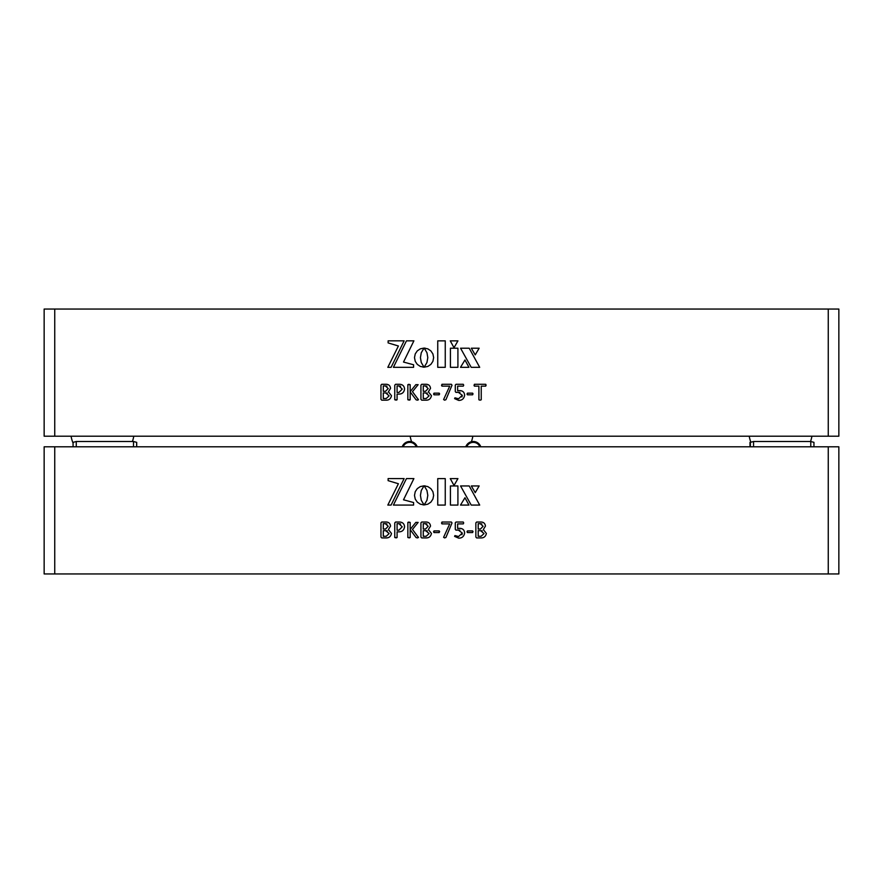 <?xml version="1.0" encoding="UTF-8"?>
<svg xmlns="http://www.w3.org/2000/svg" width="883" height="883" viewBox="0 0 883 883"><rect width="100%" height="100%" fill="white"/><g stroke="black" fill="none" stroke-linecap="round" stroke-linejoin="round"><path stroke-width="1.32" d="M473.994 385.231L474.414 386.147L478.895 386.147L478.895 399.789L480.065 400.176L481.235 399.789L481.235 386.147L485.727 386.147L485.716 384.282L474.414 384.282L474.414 386.147M466.975 393.973L467.427 394.8L472.615 394.8L472.615 393.156L467.427 393.156L467.427 394.8M425.882 400.176C428.928 400.286 430.783 398.796 431.445 395.683L428.376 391.809L430.518 388.365C430.164 385.485 428.454 384.127 425.374 384.282L421.732 384.282L420.926 385.131L420.926 399.315L421.721 400.176L425.882 400.176C428.928 400.286 430.783 398.796 431.445 395.683L428.376 391.809L430.518 388.365M398.851 394.094C402.184 394.105 404.094 392.383 404.569 388.917C404.204 385.783 402.35 384.237 399.017 384.282L395.595 384.282L394.756 385.187L394.756 399.778L397.085 399.778L397.085 394.094L398.851 394.094C402.184 394.105 404.094 392.383 404.569 388.917M54.746 309.05L54.746 436.202L44.15 436.202L44.15 309.05L838.85 309.05L838.85 436.202L828.254 436.202L828.254 309.05M54.746 436.202L828.254 436.202M424.017 367.14L420.319 366.434L417.284 364.381L415.242 361.346L414.491 357.626L415.242 353.917L417.284 350.882L420.319 348.829L424.039 348.079L421.268 352.759L420.429 357.626L421.268 362.494L424.017 367.14L423.067 367.129L424.017 367.14M424.204 348.123L427.858 348.862L430.871 350.904L432.902 353.928L433.641 357.626L432.902 361.346L430.871 364.381L427.858 366.423L424.171 367.185L426.953 362.494L427.802 357.626L426.964 352.759L424.204 348.123L425.131 348.145L424.204 348.123M385.915 400.176C388.962 400.286 390.816 398.796 391.478 395.683L388.41 391.809L390.551 388.365C390.198 385.485 388.487 384.127 385.407 384.282L381.754 384.282L380.959 385.131L380.959 399.315L381.754 400.176L385.915 400.176C388.962 400.286 390.816 398.796 391.478 395.683L388.41 391.809L390.551 388.365M418.465 399.756L412.471 391.666L418.145 384.668L415.827 384.668L410.176 391.666L410.176 384.668L407.847 384.668L407.847 399.778L410.176 399.778L410.176 391.909L416.048 399.778L417.383 400.176L418.465 399.756L418.167 399.138L418.465 399.756M433.553 393.973L434.006 394.8L439.193 394.8L439.193 393.156L434.006 393.156L434.006 394.8M441.5 385.209L441.975 386.147L449.712 386.147L443.608 399.546L444.613 400.176L445.926 399.701L452.019 385.198L451.368 384.282L441.975 384.282L441.975 386.147M455.926 392.372L458.233 392.229L462.306 395.33L458.586 398.774L454.944 397.836L454.59 398.63L458.696 400.407C462.107 400.407 464.083 398.641 464.635 395.109C464.348 392.129 462.626 390.617 459.447 390.584L457.626 390.672L457.626 386.147L463.266 386.147L463.707 385.198L463.233 384.282L456.047 384.282L455.286 385.076L455.286 391.588L455.926 392.372L459.9 392.339M458.586 398.774L457.824 398.741M462.306 395.33L461.93 396.964M437.747 340.86L445.253 340.86L445.253 367.328L437.747 367.328L437.747 340.86M479.701 367.328L471.213 367.328L460.551 348.2L469.193 348.2L479.701 367.328M479.149 348.2L475.231 354.9L471.312 348.2L479.149 348.2M468.961 367.328L460.507 367.328L464.966 359.988L468.961 367.328M403.509 362.052L413.586 364.778L413.586 367.328L393.41 367.328L406.456 340.838L413.895 340.838L403.509 362.052M388.123 342.902L388.123 340.838L404.127 340.838L391.092 367.328L387.825 367.328L398.399 345.993L388.123 342.902M450.429 348.2L457.913 348.2L457.913 367.328L450.429 367.328L450.429 348.2M457.935 340.86L454.017 347.725L450.264 340.86L457.935 340.86M388.211 388.531L385.573 391.29L383.299 391.29L383.299 385.915L385.363 385.915L388.211 388.531L385.573 391.29M389.138 395.838L386.213 398.531L383.299 398.531L383.299 392.924L385.694 392.924L389.138 395.838L386.213 398.531M385.694 392.924L387.339 393.123M385.363 385.915L386.964 386.169M395.926 400.176L397.085 399.778M402.229 389.083L398.895 392.46L397.085 392.46L397.085 385.915L398.939 385.915L402.229 389.083L398.895 392.46M398.939 385.915L400.573 386.191M409.006 384.282L407.847 384.668M409.006 400.176L410.176 399.778M428.178 388.531L425.54 391.29L423.266 391.29L423.266 385.915L425.33 385.915L428.178 388.531L425.54 391.29M429.116 395.838L426.18 398.531L423.266 398.531L423.266 392.924L425.672 392.924L429.116 395.838L426.18 398.531M425.672 392.924L427.306 393.123M425.33 385.915L426.93 386.169M439.635 393.973L439.193 393.156M463.707 385.198L463.233 384.282M458.696 400.407C462.107 400.407 464.083 398.641 464.635 395.109C464.348 392.129 462.626 390.617 459.447 390.584L457.626 390.672M473.056 393.973L472.615 393.156M480.065 400.176L481.235 399.789M486.147 385.231L485.716 384.282M410.154 436.202A31.788 31.788 0 0 0 411.61 441.732M471.39 441.732A31.788 31.788 0 0 0 472.846 436.202M71.082 436.202A31.788 31.788 0 0 0 73.079 443.134M132.395 441.5A31.788 31.788 0 0 0 133.775 436.202M749.226 436.202A31.788 31.788 0 0 0 750.87 442.217M810.539 441.5A31.788 31.788 0 0 0 811.918 436.202M424.204 485.871L427.858 486.61L430.871 488.652L432.902 491.676L433.641 495.374L432.902 499.094L430.871 502.129L427.858 504.171L424.171 504.933L426.953 500.242L427.802 495.374L426.964 490.506L424.204 485.871L425.131 485.893L424.204 485.871M424.017 504.888L420.319 504.182L417.284 502.129L415.242 499.094L414.491 495.374L415.242 491.665L417.284 488.63L420.319 486.577L424.039 485.827L421.268 490.506L420.429 495.374L421.268 500.242L424.017 504.888L423.067 504.877L424.017 504.888M455.926 530.12L458.233 529.977L462.306 533.078L458.586 536.522L454.944 535.584L454.59 536.378L458.696 538.155C462.107 538.155 464.083 536.389 464.635 532.857C464.348 529.877 462.626 528.365 459.447 528.332L457.626 528.42L457.626 523.895L463.266 523.895L463.707 522.946L463.233 522.03L456.047 522.03L455.286 522.824L455.286 529.336L455.926 530.12L459.9 530.087M458.586 536.522L457.824 536.489M462.306 533.078L461.93 534.712M441.5 522.957L441.975 523.895L449.712 523.895L443.608 537.294L444.613 537.924L445.926 537.449L452.019 522.946L451.368 522.03L441.975 522.03L441.975 523.895M433.553 531.721L434.006 532.548L439.193 532.548L439.193 530.904L434.006 530.904L434.006 532.548M418.465 537.504L412.471 529.414L418.145 522.416L415.827 522.416L410.176 529.414L410.176 522.416L407.847 522.416L407.847 537.526L410.176 537.526L410.176 529.657L416.048 537.526L417.383 537.924L418.465 537.504L418.167 536.886L418.465 537.504M385.915 537.924C388.962 538.034 390.816 536.544 391.478 533.431L388.41 529.557L390.551 526.113C390.198 523.233 388.487 521.875 385.407 522.03L381.754 522.03L380.959 522.879L380.959 537.063L381.754 537.924L385.915 537.924C388.962 538.034 390.816 536.544 391.478 533.431L388.41 529.557L390.551 526.113M54.746 573.95L44.15 573.95L44.15 446.798L54.746 446.798L54.746 573.95L828.254 573.95L828.254 446.798L838.85 446.798L838.85 573.95L828.254 573.95M54.746 446.798L828.254 446.798M398.851 531.842C402.184 531.853 404.094 530.131 404.569 526.665C404.204 523.531 402.35 521.985 399.017 522.03L395.595 522.03L394.756 522.935L394.756 537.526L397.085 537.526L397.085 531.842L398.851 531.842C402.184 531.853 404.094 530.131 404.569 526.665M425.882 537.924C428.928 538.034 430.783 536.544 431.445 533.431L428.376 529.557L430.518 526.113C430.164 523.233 428.454 521.875 425.374 522.03L421.732 522.03L420.926 522.879L420.926 537.063L421.721 537.924L425.882 537.924C428.928 538.034 430.783 536.544 431.445 533.431L428.376 529.557L430.518 526.113M466.975 531.721L467.427 532.548L472.615 532.548L472.615 530.904L467.427 530.904L467.427 532.548M480.816 537.924C483.851 538.034 485.705 536.544 486.378 533.431L483.31 529.557L485.44 526.113C485.098 523.233 483.387 521.875 480.308 522.03L476.654 522.03L475.86 522.879L475.86 537.063L476.643 537.924L480.816 537.924C483.851 538.034 485.705 536.544 486.378 533.431L483.31 529.557L485.44 526.113M44.15 455.275L44.15 446.798M388.211 526.279L385.573 529.038L383.299 529.038L383.299 523.663L385.363 523.663L388.211 526.279L385.573 529.038M389.138 533.586L386.213 536.279L383.299 536.279L383.299 530.672L385.694 530.672L389.138 533.586L386.213 536.279M385.694 530.672L387.339 530.871M385.363 523.663L386.964 523.917M395.926 537.924L397.085 537.526M402.229 526.831L398.895 530.208L397.085 530.208L397.085 523.663L398.939 523.663L402.229 526.831L398.895 530.208M398.939 523.663L400.573 523.939M409.006 522.03L407.847 522.416M409.006 537.924L410.176 537.526M428.178 526.279L425.54 529.038L423.266 529.038L423.266 523.663L425.33 523.663L428.178 526.279L425.54 529.038M429.116 533.586L426.18 536.279L423.266 536.279L423.266 530.672L425.672 530.672L429.116 533.586L426.18 536.279M425.672 530.672L427.306 530.871M425.33 523.663L426.93 523.917M439.635 531.721L439.193 530.904M463.707 522.946L463.233 522.03M458.696 538.155C462.107 538.155 464.083 536.389 464.635 532.857C464.348 529.877 462.626 528.365 459.447 528.332L457.626 528.42M473.056 531.721L472.615 530.904M483.1 526.279L480.462 529.038L478.2 529.038L478.2 523.663L480.253 523.663L483.1 526.279L480.462 529.038M484.039 533.586L481.103 536.279L478.2 536.279L478.2 530.672L480.595 530.672L484.039 533.586L481.103 536.279M480.595 530.672L482.239 530.871M480.253 523.663L481.853 523.917M437.747 478.608L445.253 478.608L445.253 505.076L437.747 505.076L437.747 478.608M479.701 505.076L471.213 505.076L460.551 485.948L469.193 485.948L479.701 505.076M479.149 485.948L475.231 492.648L471.312 485.948L479.149 485.948M468.961 505.076L460.507 505.076L464.966 497.736L468.961 505.076M403.509 499.8L413.586 502.526L413.586 505.076L393.41 505.076L406.456 478.586L413.895 478.586L403.509 499.8M388.123 480.65L388.123 478.586L404.127 478.586L391.092 505.076L387.825 505.076L398.399 483.741L388.123 480.65M450.429 485.948L457.913 485.948L457.913 505.076L450.429 505.076L450.429 485.948M457.935 478.608L454.017 485.473L450.264 478.608L457.935 478.608M750.373 446.798L750.373 442.35L753.552 441.5L810.771 441.5L813.949 442.35L813.949 446.798M753.552 441.5L753.552 446.798M810.771 441.5L810.771 446.798M750.826 442.129L749.987 442.35L749.987 446.798M73.079 446.798L73.079 442.35L76.258 441.5L133.476 441.5L136.655 442.35L136.655 446.798M76.258 441.5L76.258 446.798M136.699 446.798L136.699 442.35L133.521 441.5L133.476 446.798M480.782 446.798A7.947 7.947 0 0 0 465.794 446.798M479.866 446.798A7.097 7.097 0 0 0 466.71 446.798M417.206 446.798A7.947 7.947 0 0 0 402.218 446.798M416.29 446.798A7.097 7.097 0 0 0 403.134 446.798"/></g></svg>
